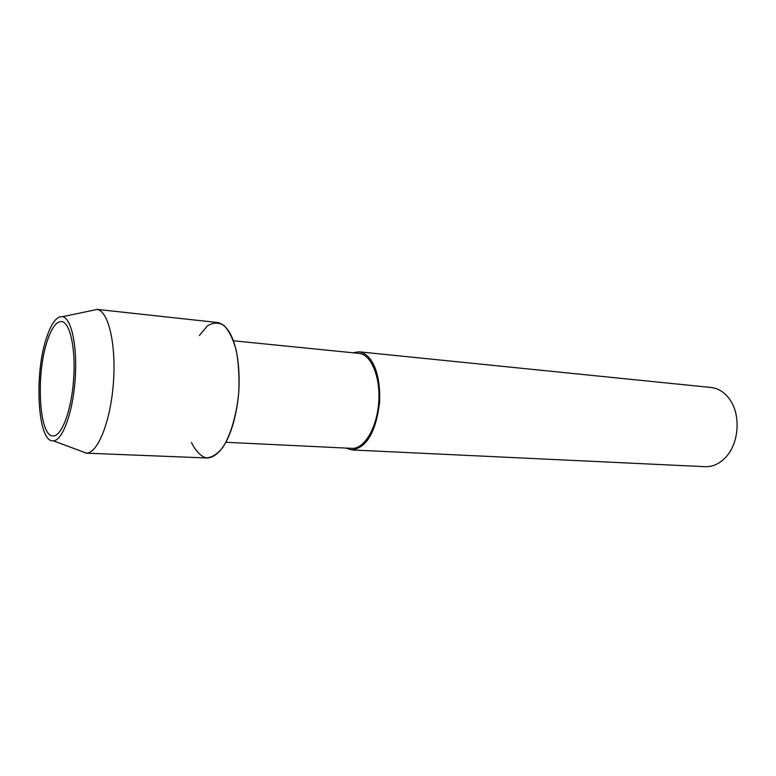 <?xml version="1.0" encoding="UTF-8"?>
<svg xmlns="http://www.w3.org/2000/svg" width="776" height="776" viewBox="0 0 776 776"><rect width="100%" height="100%" fill="white"/><g stroke="black" fill="none" stroke-linecap="round" stroke-linejoin="round"><path stroke-width="1.16" d="M46.997 341.809C35.764 375.497 39.169 436.587 53.001 435.928C61.508 436.743 71.334 410.989 73.584 379.93C75.941 348.88 70.044 321.962 61.498 321.506C56.163 321.506 51.332 328.277 46.997 341.809C35.764 375.497 39.169 436.587 53.001 435.928C61.508 436.743 71.334 410.989 73.584 379.93C75.941 348.88 70.044 321.962 61.498 321.506C56.163 321.506 51.332 328.277 46.997 341.809M191.449 442.485C195.455 450.633 200.218 455.745 205.708 457.821C211.441 457.859 217.105 454.445 222.712 447.558C230.753 434.919 236.67 414.714 238.775 392.21C239.435 377.155 238.61 363.255 236.282 350.51C233.169 339.141 229.065 330.799 223.973 325.474C218.551 322.215 212.993 322.38 207.308 325.969L199.393 335.484M225.942 442.281L351.848 448.353C364.109 449.255 376.884 428.207 378.707 402.608C380.686 377.01 371.161 354.312 358.91 353.381L233.489 340.79M345.756 448.062L351.809 449.935C366.641 447.849 375.885 432.096 379.542 402.666C380.997 373.906 372.189 353.895 359.094 351.819L352.837 352.779M351.809 449.935L705.151 466.686C712.921 466.929 719.934 463.621 726.181 456.763C738.81 443.057 740.847 415.897 730.4 400.445C725.23 392.704 718.78 388.378 711.039 387.476L359.094 351.819M80.995 451.108L86.495 453.155C97.854 453.184 110.619 421.32 113.412 382.888C116.332 344.476 108.417 311.069 97.175 309.42L91.432 310.633M46.211 338.753C33.824 375.953 37.946 443.368 53.398 440.836C62.487 440.564 72.721 412.977 75.117 380.046C77.619 347.124 71.576 318.325 62.623 316.705C56.599 316.045 51.129 323.398 46.211 338.753M85.913 453.155L207.24 457.985C222.305 457.064 235.283 430.961 238.775 392.21C240.996 352.236 231.539 324.96 217.309 322.486L96.602 309.333M86.495 453.155L53.398 440.836M97.175 309.42L62.623 316.705"/></g></svg>
